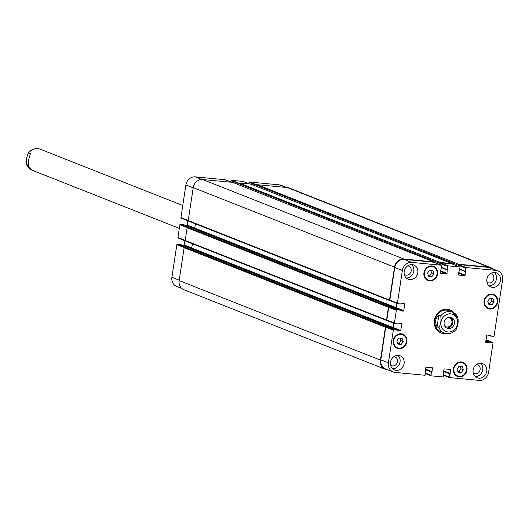 <?xml version="1.0" encoding="UTF-8"?>
<svg xmlns="http://www.w3.org/2000/svg" width="529" height="529" viewBox="0 0 529 529"><rect width="100%" height="100%" fill="white"/><g stroke="black" fill="none" stroke-linecap="round" stroke-linejoin="round"><path stroke-width="0.79" d="M28.606 165.471L26.45 164.38L32.018 170.179A11.268 10.044 -68.4 0 1 26.701 164.724C26.033 160.34 26.622 156.452 28.467 153.06L30.365 153.813L28.685 159.778L28.606 165.471M28.03 153.311L28.467 153.06A11.268 10.044 -68.4 0 1 37.83 148.636A11.268 10.044 -68.4 0 1 40.297 149.224L37.718 148.609C33.79 148.391 30.556 149.958 28.03 153.311M446.35 327.861A5.773 5.145 111.6 0 0 452.778 322.73A5.773 5.145 111.6 0 0 450.529 317.281M444.677 326.016A4.827 4.305 111.6 0 0 445.835 326.73A4.827 4.305 111.6 0 0 451.925 322.65A4.827 4.305 111.6 0 0 449.379 317.757A4.827 4.305 111.6 0 0 448.043 317.486M454.437 323.391A5.773 5.145 -68.4 0 1 447.15 328.271A5.773 5.145 -68.4 0 1 444.486 321.01A5.773 5.145 -68.4 0 1 451.389 317.532A5.773 5.145 -68.4 0 1 454.437 323.391M457.863 317.545A11.268 10.044 111.6 0 0 452.553 312.084L457.863 317.545C458.537 321.93 457.949 325.811 456.104 329.203L456.54 328.959C454.014 332.305 450.781 333.872 446.853 333.66L444.274 333.039A11.268 10.044 111.6 0 0 446.74 333.634M438.832 315.172L440.73 315.919C441.398 320.303 440.809 324.191 438.964 327.583L437.066 326.829L438.832 315.172C435.301 318.498 434.712 322.379 437.066 326.829M445.266 333.369A12.392 11.049 -68.4 0 1 443.157 333.389A12.392 11.049 -68.4 0 1 440.683 332.827M449.789 309.782A12.392 11.049 -68.4 0 1 453.498 312.52M445.96 333.528A12.392 11.049 -68.4 0 1 443.633 333.574A12.392 11.049 -68.4 0 1 440.921 332.926A12.392 11.049 -68.4 0 1 435.195 317.34A12.392 11.049 -68.4 0 1 450.027 309.875A12.392 11.049 -68.4 0 1 454.12 312.877M438.964 327.583A11.268 10.044 111.6 0 0 444.274 333.039L440.855 331.69A11.268 10.044 -68.4 0 1 435.658 317.519A11.268 10.044 -68.4 0 1 449.134 310.735L452.553 312.084A11.268 10.044 111.6 0 0 440.73 315.919M286.844 187.504L281.316 185.322A9.013 8.034 111.6 0 0 279.345 184.852L249.662 182.042A0.562 0.503 111.6 0 0 249.073 182.545L248.901 183.689M180.396 244.497L177.433 244.186A0.562 0.503 111.6 0 0 176.845 244.696L171.912 277.289A9.013 8.034 111.6 0 0 176.666 286.44L181.831 288.477M184.912 240.708L184.264 245.006A0.562 0.503 -68.4 0 1 183.675 245.509L182.763 245.423M183.411 224.574L180.449 224.263A0.562 0.503 111.6 0 0 179.86 224.772L177.936 237.501A0.562 0.503 111.6 0 0 178.352 238.103L185.289 240.84M187.921 220.785L187.273 225.083A0.562 0.503 -68.4 0 1 186.684 225.585L185.772 225.499M225.195 179.794A0.562 0.503 111.6 0 0 224.964 179.701L195.28 176.891A9.013 8.034 111.6 0 0 185.877 184.978L180.944 217.578A0.562 0.503 111.6 0 0 181.368 218.179L188.304 220.917M243.34 181.513A0.562 0.503 111.6 0 0 243.109 181.421L231.517 180.323A0.562 0.503 111.6 0 0 230.928 180.825L230.756 181.969M463.397 369.692L461.334 372.581L458.134 372.277L456.996 369.083L459.06 366.194L462.26 366.498L463.397 369.692L461.024 368.753L460.151 366.293M457.876 371.543L458.96 371.642L461.024 368.753M461.334 372.581L458.96 371.642M403.243 341.536L401.18 344.432L397.98 344.128L396.843 340.934L398.899 338.038L402.1 338.342L403.243 341.536L400.87 340.597L399.99 338.143M397.715 343.387L398.806 343.493L400.87 340.597M401.18 344.432L398.806 343.493M433.945 273.718L431.889 276.607L428.688 276.303L427.544 273.109L429.608 270.213L432.808 270.517L433.945 273.718L431.571 272.779L430.699 270.319M428.424 275.563L429.515 275.669L431.571 272.779M431.889 276.607L429.515 275.669M494.106 301.867L492.043 304.764L488.842 304.459L487.705 301.259L489.761 298.369L492.962 298.673L494.106 301.867L491.732 300.928L490.852 298.475M488.578 303.719L489.669 303.825L491.732 300.928M492.043 304.764L489.669 303.825M400.255 333.746A7.042 6.275 111.6 0 0 400.248 333.746L402.629 334.685A7.042 6.275 111.6 0 0 394.204 338.93A7.042 6.275 111.6 0 0 397.458 347.784A7.042 6.275 111.6 0 0 406.345 341.833A7.042 6.275 111.6 0 0 402.629 334.685A7.604 6.778 111.6 0 0 401.597 333.819M395.07 346.845A7.042 6.275 111.6 0 0 395.084 346.845L397.458 347.784M396.109 347.712A7.604 6.778 111.6 0 0 397.464 347.784M406.847 341.879A7.604 6.778 -68.4 0 1 397.246 348.307A7.604 6.778 -68.4 0 1 393.735 338.745A7.604 6.778 -68.4 0 1 402.834 334.163A7.604 6.778 -68.4 0 1 406.847 341.879M460.409 361.902A7.042 6.275 111.6 0 0 460.402 361.896L462.782 362.841A7.042 6.275 111.6 0 0 454.358 367.08A7.042 6.275 111.6 0 0 457.611 375.934A7.042 6.275 111.6 0 0 466.499 369.983A7.042 6.275 111.6 0 0 462.782 362.841M455.231 374.995A7.042 6.275 111.6 0 0 455.238 375.001L457.611 375.934M462.796 362.841A7.604 6.778 111.6 0 0 461.757 361.975M456.269 375.868A7.604 6.778 111.6 0 0 457.618 375.94M467.001 370.029A7.604 6.778 -68.4 0 1 457.4 376.463A7.604 6.778 -68.4 0 1 453.889 366.895A7.604 6.778 -68.4 0 1 462.994 362.312A7.604 6.778 -68.4 0 1 467.001 370.029M491.117 294.078A7.042 6.275 111.6 0 0 491.11 294.078L493.491 295.017A7.042 6.275 111.6 0 0 485.067 299.255A7.042 6.275 111.6 0 0 488.313 308.116A7.042 6.275 111.6 0 0 497.2 302.165A7.042 6.275 111.6 0 0 493.491 295.017A7.604 6.778 111.6 0 0 492.459 294.15M485.933 307.17A7.042 6.275 111.6 0 0 485.939 307.177L488.313 308.116M486.971 308.043A7.604 6.778 111.6 0 0 488.327 308.116M497.71 302.211A7.604 6.778 -68.4 0 1 488.108 308.638A7.604 6.778 -68.4 0 1 484.597 299.077A7.604 6.778 -68.4 0 1 493.696 294.494A7.604 6.778 -68.4 0 1 497.71 302.211M433.337 266.861A7.042 6.275 111.6 0 0 424.906 271.106A7.042 6.275 111.6 0 0 428.159 279.96A7.042 6.275 111.6 0 0 437.047 274.009A7.042 6.275 111.6 0 0 433.337 266.861L430.963 265.922A7.042 6.275 111.6 0 0 430.95 265.922M425.779 279.021A7.042 6.275 111.6 0 0 425.785 279.021L428.159 279.96A7.604 6.778 111.6 0 1 426.817 279.887M433.344 266.867A7.604 6.778 111.6 0 0 432.305 265.994M437.549 274.055A7.604 6.778 -68.4 0 1 427.954 280.482A7.604 6.778 -68.4 0 1 424.443 270.921A7.604 6.778 -68.4 0 1 433.542 266.338A7.604 6.778 -68.4 0 1 437.549 274.055M502.55 279.986A9.013 8.034 111.6 0 0 497.796 270.841A9.013 8.034 111.6 0 0 495.825 270.372L466.142 267.555A0.562 0.503 111.6 0 0 465.553 268.064L465.15 275.1A0.562 0.503 -68.4 0 1 464.568 275.602L458.716 275.054A0.562 0.503 -68.4 0 1 458.299 274.452L460.005 267.542A0.562 0.503 111.6 0 0 459.589 266.94L447.997 265.842A0.562 0.503 111.6 0 0 447.408 266.345L447.012 273.381A0.562 0.503 -68.4 0 1 446.423 273.883L440.578 273.334A0.562 0.503 -68.4 0 1 440.154 272.733L441.867 265.822A0.562 0.503 111.6 0 0 441.444 265.221L411.76 262.404A9.013 8.034 111.6 0 0 402.357 270.498L397.424 303.097A0.562 0.503 111.6 0 0 397.848 303.699L400.718 303.97L401.233 303.289L404.308 303.58A0.562 0.503 -68.4 0 1 404.725 304.182L403.753 310.596A0.562 0.503 -68.4 0 1 403.164 311.105L400.089 310.814L399.845 310.067L396.929 309.782A0.562 0.503 111.6 0 0 396.34 310.292L394.416 323.021A0.562 0.503 111.6 0 0 394.832 323.622L397.709 323.893L398.218 323.212L401.293 323.503A0.562 0.503 -68.4 0 1 401.709 324.105L400.744 330.519A0.562 0.503 -68.4 0 1 400.155 331.028L397.081 330.737L396.836 329.99L393.913 329.706A0.562 0.503 111.6 0 0 393.325 330.215L388.392 362.808A9.013 8.034 111.6 0 0 393.146 371.96A9.013 8.034 111.6 0 0 395.117 372.429L424.807 375.24A0.562 0.503 111.6 0 0 425.395 374.737L425.792 367.701A0.562 0.503 -68.4 0 1 426.381 367.192L432.226 367.748A0.562 0.503 -68.4 0 1 432.649 368.349L430.937 375.259A0.562 0.503 111.6 0 0 431.36 375.861L442.952 376.959A0.562 0.503 111.6 0 0 443.533 376.456L443.937 369.421A0.562 0.503 -68.4 0 1 444.525 368.911L450.371 369.467A0.562 0.503 -68.4 0 1 450.787 370.069L449.081 376.979A0.562 0.503 111.6 0 0 449.498 377.58L479.188 380.391A9.013 8.034 111.6 0 0 488.591 372.304L493.015 343.023A0.562 0.503 111.6 0 0 492.598 342.422L489.722 342.151L489.213 342.832L486.138 342.541A0.562 0.503 -68.4 0 1 485.715 341.939L486.687 335.518A0.562 0.503 -68.4 0 1 487.275 335.016L490.35 335.307L490.595 336.054L493.517 336.338A0.562 0.503 111.6 0 0 494.106 335.829L502.55 279.986M404.083 363.509A7.604 6.778 -68.4 0 1 394.489 369.936A7.604 6.778 -68.4 0 1 390.977 360.375A7.604 6.778 -68.4 0 1 400.076 355.792A7.604 6.778 -68.4 0 1 404.083 363.509M417.811 272.746A7.604 6.778 -68.4 0 1 408.216 279.173A7.604 6.778 -68.4 0 1 404.705 269.611A7.604 6.778 -68.4 0 1 413.804 265.029A7.604 6.778 -68.4 0 1 417.811 272.746M486.74 371.338A7.604 6.778 -68.4 0 1 477.145 377.772A7.604 6.778 -68.4 0 1 473.634 368.204A7.604 6.778 -68.4 0 1 482.732 363.621A7.604 6.778 -68.4 0 1 486.74 371.338M500.467 280.575A7.604 6.778 -68.4 0 1 490.872 287.009A7.604 6.778 -68.4 0 1 487.354 277.441A7.604 6.778 -68.4 0 1 496.46 272.858A7.604 6.778 -68.4 0 1 500.467 280.575M392.617 368.773A7.604 6.778 111.6 0 0 400.05 361.915A7.604 6.778 111.6 0 0 397.914 355.369M390.561 365.109A4.721 4.206 111.6 0 0 391.513 365.658A4.721 4.206 111.6 0 0 397.16 362.815A4.721 4.206 111.6 0 0 394.978 356.883A4.721 4.206 111.6 0 0 393.907 356.632M406.345 278.009A7.604 6.778 111.6 0 0 413.777 271.152A7.604 6.778 111.6 0 0 411.635 264.606M404.288 274.346A4.721 4.206 111.6 0 0 405.24 274.895A4.721 4.206 111.6 0 0 410.888 272.051A4.721 4.206 111.6 0 0 408.705 266.12A4.721 4.206 111.6 0 0 407.634 265.869M475.273 376.602A7.604 6.778 111.6 0 0 482.706 369.745A7.604 6.778 111.6 0 0 480.563 363.198M473.217 372.938A4.721 4.206 111.6 0 0 474.169 373.494A4.721 4.206 111.6 0 0 479.816 370.65A4.721 4.206 111.6 0 0 477.634 364.712A4.721 4.206 111.6 0 0 476.563 364.461M489.001 285.839A7.604 6.778 111.6 0 0 496.433 278.981A7.604 6.778 111.6 0 0 494.291 272.435M486.938 282.175A4.721 4.206 111.6 0 0 487.897 282.731A4.721 4.206 111.6 0 0 493.537 279.887A4.721 4.206 111.6 0 0 491.362 273.949A4.721 4.206 111.6 0 0 490.29 273.698M458.008 264.731A0.562 0.503 -68.4 0 1 458.597 264.222L488.584 267.066A9.013 8.034 -68.4 0 1 490.555 267.535L289.264 188.02A9.013 8.034 111.6 0 0 287.293 187.55L257.306 184.707A0.562 0.503 111.6 0 0 256.717 185.216L457.955 265.062A0.562 0.503 -68.4 0 1 458.544 264.56L488.227 267.37A9.013 8.034 -68.4 0 1 490.204 267.839L497.796 270.841M250.984 184.178A0.562 0.503 111.6 0 0 250.753 184.085L239.161 182.988A0.562 0.503 111.6 0 0 238.572 183.497L439.811 263.343A0.562 0.503 -68.4 0 1 440.399 262.84L451.991 263.938A0.562 0.503 -68.4 0 1 452.229 264.031M397.61 303.606L390.25 300.697A0.562 0.503 -68.4 0 1 389.827 300.095L394.76 267.495A9.013 8.034 -68.4 0 1 404.163 259.408L433.846 262.219A0.562 0.503 -68.4 0 1 434.084 262.311M195.413 223.833L194.771 228.072A0.562 0.503 -68.4 0 1 194.183 228.574L395.573 308.103A0.562 0.503 111.6 0 0 396.161 307.6L396.81 303.302M394.601 323.53L387.235 320.62A0.562 0.503 -68.4 0 1 386.818 320.019L388.742 307.289A0.562 0.503 -68.4 0 1 389.331 306.78L396.929 309.782M192.397 243.757L191.756 247.995A0.562 0.503 -68.4 0 1 191.167 248.498L392.558 328.026A0.562 0.503 111.6 0 0 393.146 327.524L393.794 323.226M393.146 371.96L385.548 368.958A9.013 8.034 -68.4 0 1 380.801 359.813L385.727 327.213A0.562 0.503 -68.4 0 1 386.315 326.704L393.913 329.706M395.467 308.096A0.562 0.503 111.6 0 0 396.056 307.587L396.71 303.269M390.184 300.69L389.946 300.664A0.562 0.503 -68.4 0 1 389.529 300.062L394.508 267.138A9.013 8.034 -68.4 0 1 403.911 259.045L433.899 261.888A0.562 0.503 -68.4 0 1 434.329 262.384M439.864 263.012A0.562 0.503 -68.4 0 1 440.452 262.51L452.044 263.607A0.562 0.503 -68.4 0 1 452.467 264.103M490.555 267.535A9.013 8.034 -68.4 0 1 492.638 268.805M387.618 369.771L387.168 369.731A9.013 8.034 -68.4 0 1 385.198 369.262A9.013 8.034 -68.4 0 1 380.444 360.11L385.429 327.187A0.562 0.503 -68.4 0 1 386.011 326.677L386.315 326.704M392.458 328.02A0.562 0.503 111.6 0 0 393.047 327.511L393.702 323.193M387.175 320.614L386.937 320.587A0.562 0.503 -68.4 0 1 386.514 319.985L388.438 307.263A0.562 0.503 -68.4 0 1 389.027 306.754L389.331 306.78M256.717 185.216L249.073 182.545M238.572 183.497L230.928 180.825M232.846 182.459A0.562 0.503 111.6 0 0 232.608 182.366L202.62 179.529A9.013 8.034 111.6 0 0 193.217 187.616L188.238 220.547A0.562 0.503 111.6 0 0 188.661 221.148L389.714 300.571M180.449 224.263L187.735 227.239A0.562 0.503 111.6 0 0 187.154 227.741L185.223 240.47A0.562 0.503 111.6 0 0 185.646 241.072L386.699 320.495M177.433 244.186L184.727 247.162A0.562 0.503 111.6 0 0 184.138 247.665L179.159 280.595A9.013 8.034 111.6 0 0 183.907 289.74L385.198 369.262M447.898 331.974A9.238 8.239 111.6 0 0 457.116 319.04A9.238 8.239 111.6 0 0 442.799 317.684A9.238 8.239 111.6 0 0 447.898 331.974M488.227 267.37L495.825 270.372M458.544 264.56L466.142 267.555M457.955 265.062L465.553 268.064M458.484 273.202L464.568 275.602M458.59 272.508L465.15 275.1M451.991 263.938L459.589 266.94M440.399 262.84L447.997 265.842M439.811 263.343L447.408 266.345M440.346 271.483L446.423 273.883M440.445 270.788L447.012 273.381M433.846 262.219L441.444 265.221M404.163 259.408L411.76 262.404M394.76 267.495L402.357 270.498M389.827 300.095L397.424 303.097M402.853 303.441L404.725 304.182M396.161 307.6L403.753 310.596M395.573 308.103L403.164 311.105M388.742 307.289L396.34 310.292M386.818 320.019L394.416 323.021M399.845 323.364L401.709 324.105M393.146 327.524L400.744 330.519M392.558 328.026L400.155 331.028M385.727 327.213L393.325 330.215M380.801 359.813L388.392 362.808M430.778 367.609L432.649 368.349M425.627 373.163L430.937 375.259M425.567 373.573L431.122 375.769M448.923 369.328L450.787 370.069M443.771 374.882L449.081 376.979M443.712 375.292L449.266 377.488M492.717 342.455L486.039 339.816L492.598 342.422M285.819 187.411L279.345 184.852M256.869 184.886L249.662 182.042M249.582 183.98L243.109 181.421M238.731 183.173L231.517 180.323M231.438 182.26L224.964 179.701M201.88 179.496L195.28 176.891M193.184 187.868L185.877 184.978M188.251 220.461L180.944 217.578M194.771 228.045L187.273 225.083M194.262 228.581L186.684 225.585M187.167 227.662L179.86 224.772M185.236 240.384L177.936 237.501M191.762 247.969L184.264 245.006M191.247 248.504L183.675 245.509M184.158 247.585L176.845 244.696M179.219 280.178L171.912 277.289M485.873 340.927L489.49 342.356M489.444 342.633L485.827 341.198M485.913 340.65L489.722 342.151M443.626 371.484L449.557 373.824M443.666 371.199L449.795 373.619M443.679 371.133L450.047 373.646M443.719 370.855L450.278 373.441M443.434 372.899L443.844 373.057M425.481 369.764L431.413 372.105M425.521 369.487L431.651 371.907M425.534 369.414L431.902 371.927M425.574 369.136L432.133 371.728M425.29 371.179L425.7 371.338M179.159 280.595L380.444 360.11M184.138 247.665L385.429 327.187M184.727 247.162L386.011 326.677M180.303 244.464L396.783 329.977M191.756 247.995L393.047 327.511M185.223 240.47L386.514 319.985M187.154 227.741L388.438 307.263M187.735 227.239L389.027 306.754M183.318 224.534L399.798 310.054M194.771 228.072L396.056 307.587M188.238 220.547L389.529 300.062M193.217 187.616L394.508 267.138M202.62 179.529L403.911 259.045M232.608 182.366L433.899 261.888M441.583 267.661L447.521 270.002M441.603 267.568L447.005 269.704M441.622 267.403L446.932 269.499M239.161 182.988L440.452 262.51M250.753 184.085L452.044 263.607M459.727 269.38L465.665 271.721M465.196 271.45L459.741 269.294L465.15 271.423M459.767 269.122L465.077 271.218M257.306 184.707L458.597 264.222M287.293 187.55L488.584 267.066M490.595 336.054L488.188 335.102L490.548 336.027M488.796 335.161L490.476 335.822M489.768 335.254L490.515 335.545M485.787 341.483L489.213 342.832M182.769 205.51L40.297 149.224M179.311 228.369L32.018 170.179M459.714 266.966L452.116 263.964M441.57 265.247L433.972 262.245M397.722 303.666L390.124 300.664M394.707 323.589L387.116 320.587M431.234 375.835L425.567 373.593M449.379 377.554L443.712 375.312M249.648 183.98L243.234 181.447M231.504 182.267L225.089 179.728M188.324 220.943L181.242 218.146M185.309 240.867L178.227 238.07M443.428 372.885L443.897 373.071M425.283 371.166L425.752 371.351M180.356 244.471L396.836 329.99M185.52 241.045L386.811 320.561M183.365 224.547L399.845 310.067M188.536 221.122L389.827 300.637M232.734 182.399L434.025 261.915M441.596 267.575L447.051 269.73M250.878 184.118L452.163 263.634"/></g></svg>
